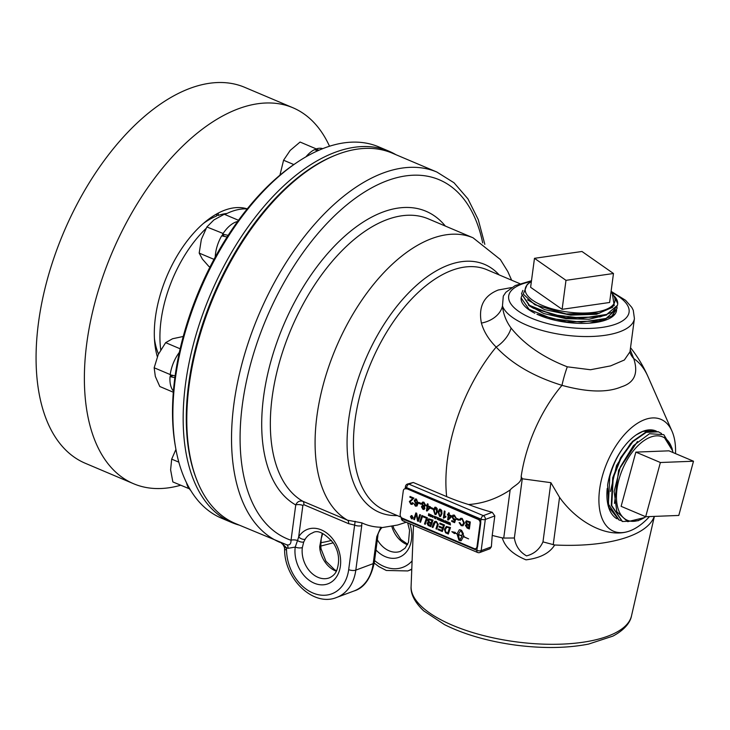 <?xml version="1.0" encoding="UTF-8"?>
<svg xmlns="http://www.w3.org/2000/svg" width="730" height="730" viewBox="0 0 730 730"><rect width="100%" height="100%" fill="white"/><g stroke="black" fill="none" stroke-linecap="round" stroke-linejoin="round"><path stroke-width="1.09" d="M636.341 434.806L642.875 431.384L654.153 430.782M618.821 519.824L608.784 507.167L607.606 485.103A48.18 25.961 -67 0 1 609.459 476.361A48.18 25.961 -67 0 1 623.612 447.244L625.181 445.309A48.107 25.915 -67 0 1 636.396 434.761A48.107 25.915 -67 0 1 643.121 431.22A48.107 25.915 -67 0 1 656.37 431.147M567.292 366.807C543.184 357.454 524.45 344.542 511.091 328.08C506.155 321.364 503.28 313.991 502.468 305.961A66.868 25.577 7.6 0 0 571.252 335.8A66.868 25.577 7.6 0 0 634.416 318.545L629.981 351.796L624.36 359.999L610.627 365.885L590.479 369.745L567.292 366.807A25.523 4.27 -73.8 0 0 561.981 385.34C587.467 392.338 607.305 392.831 621.486 386.809C634.489 382.693 638.567 373.285 633.722 358.576A25.523 20.577 -14.1 0 1 629.926 352.271M514.358 538.001L522.26 478.78A177.061 74.378 -107.5 0 1 521.165 476.562C522.078 483.123 513.82 485.432 510.142 489.976L503.727 538.056L502.267 537.864C504.996 547.098 512.916 554.435 526.011 559.846C540.063 558.121 549.626 553.167 554.69 544.991L542.974 541.888C539.634 549.252 534.159 553.915 526.54 555.886C519.705 551.953 515.645 545.994 514.358 538.001L503.727 538.056M522.26 478.78L550.876 482.667L559.554 497.358C577.622 522.835 608.528 538.986 629.817 530.911A60.745 32.722 113 0 0 649.49 516.585M629.762 530.929L629.817 530.911A60.745 32.722 113 0 1 629.762 530.929L629.762 530.929A60.745 32.722 113 0 1 599.64 489.264A60.745 32.722 113 0 1 644.663 419.65A60.745 32.722 113 0 1 672.002 431.184L647.948 376.525A106.662 57.469 113 0 0 633.722 358.576L630.245 349.807M672.951 452.518A45.26 24.382 113 0 0 672.64 450.985A45.26 24.382 113 0 0 647.291 438.611A45.26 24.382 113 0 0 618.94 479.592A45.26 24.382 113 0 0 644.426 517.606L627.718 521.667L616.832 511.757L614.122 491.482L620.299 466.999L633.43 445.647L649.517 433.711L663.78 434.66L672.002 448.138L672.458 450.191M658.177 431.731L645.785 432.142L632.454 441.458L620.628 457.737L612.716 477.776L611.265 505.379L622.206 521.412M607.114 489.483L607.095 489.949M630.638 443.375L616.531 465.521L610.453 491.445M637.482 441.467L618.62 470.193L614.468 503.426M672.604 450.821L664.209 437.261L672.366 449.789M620.546 520.536L619.058 519.933L608.382 504.047L609.824 476.517C612.707 465.64 617.297 455.885 623.612 447.244M638.358 520.709L622.444 521.521L611.74 505.589L613.191 477.977L621.102 457.938L632.928 441.65L646.269 432.333L658.423 431.822L661.535 433.501M644.426 517.606A45.26 24.382 113 0 0 645.794 516.721M635.839 452.116L668.954 450.83L693.5 461.223L678.79 515.444L645.676 516.731L621.12 506.337L635.839 452.116L660.385 462.51L693.5 461.223M608.117 504.777L607.387 501.848M645.676 516.731L660.385 462.51M216.792 213.881L216.5 216.071A84.424 45.488 113 0 0 203.223 223.59M154.45 338.747A84.424 45.488 113 0 0 158.492 353.986M226.957 213.479A84.424 45.488 113 0 0 218.078 215.478L218.407 213.014M218.078 215.478L216.664 214.875M175.93 449.434L171.687 459.134L170.61 469.837L172.855 481.937L189.116 488.689M178.841 462.163L171.687 459.134M190.302 489.73L189.809 489.547A27.384 14.755 113 0 0 190.667 490.332M186.515 482.74A27.384 14.755 113 0 0 189.052 488.671L189.827 488.936M174.89 377.675L170.026 376.625L172.161 375.822A23.935 12.894 113 0 1 172.207 375.247A23.935 12.894 113 0 0 172.161 375.822L173.174 375.448M183.248 336.475L172.545 338.757L165.646 342.653L158.255 354.506L154.167 367.774L155.326 376.434L159.797 386.508L173.329 392.238M180.164 348.803L165.646 342.653M170.309 374.034L170.09 374.508L154.167 367.774M170.09 374.508L170.656 376.388M170.026 376.625A27.384 14.755 113 0 0 173.43 391.061M179.379 352.298A27.384 14.755 113 0 0 170.2 374.828L175.136 375.859M224.274 236.383L223.882 235.845A23.935 12.894 113 0 0 223.636 236.246A23.935 12.894 113 0 1 223.882 235.845L222.668 234.175L228.134 235.352M238.482 220.278L224.274 214.264L213.917 219.922L206.873 226.975L201.37 239.33L199.18 253.082L202.374 259.077L208.889 266.477L210.012 266.952M223.125 233.481L206.873 226.975M213.981 259.351L199.18 253.082M222.796 233.719L222.139 235.945M227.094 236.976L221.664 235.845A27.384 14.755 113 0 0 215.25 257.015M237.588 221.509A27.384 14.755 113 0 0 222.668 234.175M316.263 148.92L300.085 142.04L290.175 150.426L283.578 160.226L279.937 175.154M293.834 164.569L283.578 160.226M316.008 148.783L315.05 149.842M315.606 150.015L315.725 149.112L319.028 150.188M317.842 150.708L314.484 149.668A27.384 14.755 113 0 0 305.934 156.831M322.706 148.655A27.384 14.755 113 0 0 315.725 149.112M296.581 162.708L294.646 164.013A199.062 107.255 113 0 0 175.3 445.857L175.702 448.156A201.617 108.624 -67 0 1 175.291 379.071A201.617 108.624 -67 0 1 296.581 162.708A201.617 108.624 -67 0 1 378.733 146.867L389.026 151.219A201.617 108.624 113 0 0 185.593 383.423A201.617 108.624 113 0 0 231.793 522.543A201.617 108.624 113 0 0 239.102 525.08M247.215 208.899A94.955 51.155 113 0 0 231.437 211.563A94.955 51.155 113 0 0 224.876 214.52M205.988 228.517A94.955 51.155 113 0 0 160.746 349.743M395.943 154.705A201.617 108.624 113 0 0 389.026 151.219M231.793 522.543L221.491 518.181A201.617 108.624 -67 0 1 175.702 448.156M197.301 481.116A199.828 107.666 -67 0 1 188.678 383.852A199.828 107.666 -67 0 1 335.28 155.289M406.793 488.698L478.634 519.112L478.013 519.349L406.793 488.698A3.212 2.409 69.5 0 0 406.473 488.589A3.212 2.409 -110.5 0 0 405.278 488.625A3.212 2.409 -110.5 0 0 404.977 488.772M478.013 519.349A3.212 2.409 69.5 0 1 480.112 523.346L480.732 523.118A3.212 2.409 -110.5 0 0 480.678 521.841A3.212 2.409 69.5 0 0 478.634 519.112M480.732 523.118L477.621 546.451L477 546.688A3.212 2.409 69.5 0 1 475.632 548.641A3.212 2.409 69.5 0 1 474.108 548.577L402.276 518.154A3.212 2.409 69.5 0 1 400.177 514.157L403.288 490.815A3.212 2.409 69.5 0 1 404.657 488.863A3.212 2.409 69.5 0 1 406.172 488.927M475.923 548.495A3.212 2.409 69.5 0 0 476.252 548.413A3.212 2.409 69.5 0 0 477.256 547.546A3.212 2.409 -110.5 0 0 477.621 546.451M411.081 503.563L412.423 502.642L413.134 503.061L412.213 504.393L410.963 504.266L409.375 501.528L412.842 498.499L409.931 497.267L410.041 496.455L413.937 498.106L410.096 501.884L411.045 503.572L411.82 503.618M412.213 504.393L410.935 504.275L409.348 501.546L412.815 498.508L409.904 497.276L410.014 496.446M411.045 503.572L412.395 502.66M442.344 531.504L438.055 529.688L438.292 528.976L441.796 530.455L442.471 528.429L439.022 526.969L439.268 526.23L442.718 527.699L443.475 525.445L439.715 523.848L439.962 523.109L444.515 525.043L442.334 531.522L438.027 529.697L438.274 528.958M442.718 527.699L443.502 525.427L439.752 523.839L439.989 523.127M441.796 530.455L442.508 528.42L439.049 526.96L439.287 526.239M430.819 526.622L428.145 525.463L427.087 523.301L428.41 522.078L427.671 520.225L428.692 518.82L432.981 520.152L430.81 526.64L428.181 525.454L427.114 523.291L428.437 522.069L427.634 520.235L428.674 518.82M427.862 522.169L428.41 522.078M431.977 520.545L429.815 519.678L428.446 520.572L429.614 522.133L431.193 522.799L431.977 520.545L429.076 519.687M429.815 519.678L429.094 519.687M430.946 523.538L428.346 522.78L427.835 523.565L430.262 525.573L430.983 523.529L428.346 522.78M431.193 522.799L431.941 520.554M430.983 523.529L430.262 525.573M448.32 534.059L445.565 532.772L444.406 529.378L446.331 526.449L450.501 527.571L448.32 534.059L445.592 532.763L444.433 529.36L446.349 526.439M447.773 532.991L449.488 527.963L447.399 527.224L446.24 527.598L446.806 527.261L445.209 529.761L445.848 532.051L447.773 532.991L449.461 527.972L447.371 527.233L446.212 527.617M421.913 515.471L422.707 515.809L420.535 522.288L419.741 521.959L421.913 515.471M420.535 522.269L419.741 521.959L421.94 515.48M464.034 536.294L463.395 536.504L468.587 538.868L463.377 536.659L461.177 540.711L460.21 540.674L458.933 540.136L457.108 533.986L454.89 533.046L454.525 533.603L451.843 531.695L455.283 532.38L454.945 532.927L457.089 533.84L459.298 529.788L460.283 529.807L461.561 530.354L463.377 533.73L462.126 533.183L460.931 530.245L458.376 534.378L462.117 535.966L461.588 535.263L462.793 533.849M454.534 533.584L451.979 531.741M468.596 538.849L463.377 536.659M462.126 536.112L458.349 534.533L459.571 540.246L462.126 536.112L458.349 534.533M457.108 533.986L454.863 533.055M461.177 540.711L458.905 540.145L457.071 533.995M457.089 533.84L459.289 529.788M463.377 533.73L462.099 533.192L460.931 530.245M459.937 540.154L462.09 536.121M462.145 535.948L461.561 535.273L462.784 533.831L464.043 536.322L463.44 536.066M412.395 518.847L411.574 518.811L410.452 516.658L412.003 515.645M413.098 517.807L411.547 518.82L410.424 516.676L411.966 515.663L413.098 517.807M412.377 518.847L411.547 518.82M411.583 518.555L412.87 517.716L411.93 515.918L410.643 516.767L411.583 518.555L412.304 518.574M411.611 518.546L412.906 517.698L411.966 515.909L411.245 515.891L411.966 515.909M411.136 515.626L411.966 515.663M432.945 527.525L432.169 527.197L433.447 523.392L434.888 521.384L436.403 521.476L438.274 524.423L436.759 529.159L435.993 528.812L437.526 524.067L436.367 522.26L435.29 522.205M436.759 529.159L435.956 528.821L437.489 524.085L436.339 522.269L435.281 522.205L432.936 527.544L432.142 527.206L433.419 523.401L434.907 521.375M411.537 516.229L411.994 517.187L412.459 516.612L412.231 518.318L411.182 517.387L411.537 516.229M411.583 516.931L411.291 516.119M412.24 518.291L411.218 517.369L411.547 516.94M412.103 517.47L411.428 517.461L412.03 517.99L412.131 517.461L411.428 517.461M412.258 516.53L412.131 517.241M412.131 517.461L412.03 517.99M425.271 524.295L424.477 523.967L426.411 518.218L423.345 516.922L423.592 516.183L427.452 517.816L425.271 524.295L424.513 523.948L426.439 518.2L423.382 516.904L423.619 516.192M449.05 523.1L448.43 524.104L449.114 522.424L449.479 524.313L450.082 522.826L450.465 524.97L450.154 523.136L449.57 524.587L449.05 523.1M449.58 524.569L449.178 522.726M450.465 524.943L450.154 523.136M449.589 524.104L450.1 522.835M448.649 524.177L449.132 522.434M418.363 521.348L417.542 521.001L416.301 514.194L414.476 519.723L413.7 519.395L415.863 512.907L416.666 513.245L417.934 520.198L419.759 514.559L420.526 514.887L418.354 521.366L417.514 521.01L416.264 514.203M417.934 520.198L419.777 514.568M414.485 519.705L413.727 519.386L415.89 512.916M444.871 521.33L444.251 522.342L445.136 520.736L445.3 522.543L446.121 521.156L446.285 523.2L445.984 521.366L445.391 522.817L444.871 521.33M445.4 522.799L445.035 520.946M446.285 523.173L445.984 521.366M445.409 522.333L445.93 521.074M444.287 522.324L444.953 520.663M448.375 524.058L448.101 522.242L447.262 523.583L447.125 521.831L446.34 523.218L447.025 521.539L447.39 523.428L448.211 522.041L448.375 524.085L448.065 522.251M446.559 523.291L447.043 521.548M447.417 523.419L447.992 521.95M447.481 523.702L447.098 521.841M443.448 521.968L442.289 520.508L443.156 519.87M442.435 521.375L442.252 520.517L443.119 519.879L443.694 520.125L443.438 521.996L442.407 521.384M443.265 521.685L443.484 520.244L442.471 520.609L443.265 521.685L443.457 520.253L442.781 520.052M442.289 520.508L443.119 519.879M440.884 519.842L441.769 520.216L441.851 519.577L440.902 518.948L442.088 519.45L441.842 521.32L440.692 520.828L441.659 521.01L440.884 519.842M441.659 521.01L441.769 520.426L440.856 520.061M441.842 521.293L440.692 520.828M441.796 520.198L441.878 519.568L440.874 519.167M439.332 520.225L439.296 519.076L440.026 518.51L440.509 519.614L440.363 520.691L440.007 518.747L439.122 520.161L439.989 518.528L439.259 519.085M440.363 520.691L439.98 518.756L439.469 519.176M438.785 519.997L437.754 519.057L438.456 517.88M438.027 518.756L437.763 518.181L439.031 518.154L438.776 520.015L437.754 519.057M438.785 518.282L437.973 518.282L438.703 518.92L438.821 518.273L437.973 518.282M438.675 519.149L437.936 519.13L438.593 519.714L438.703 519.13L437.963 519.112M437.79 518.172L438.42 517.898M438.821 518.273L438.703 518.92M438.703 519.13L438.593 519.714M437.306 519.368L437.343 517.643L436.586 517.114M436.558 517.105L437.553 517.524L437.297 519.395L437.316 517.652L436.558 517.105M436.065 516.895L435.819 518.765M435.454 518.583L434.633 516.685L434.231 518.072L434.478 516.22M434.405 518.163L434.45 516.21L435.299 518.127L435.527 516.667M435.299 518.127L435.701 516.74L435.454 518.61L434.596 516.703M432.58 517.205L433.2 516.685L432.799 515.699L432.069 515.827L432.808 515.48L433.419 516.776L432.543 517.415L431.987 516.603L432.58 517.205L433.237 516.676L432.607 517.196L433.237 516.676L432.826 515.69L432.096 515.818L432.835 515.471M433.447 516.767L432.571 517.406L432.023 516.594M432.096 515.818L432.808 515.48M433.419 516.776L432.571 517.406M430.965 516.721L431.832 516.064L430.937 516.731L430.308 515.444L431.193 514.796L431.832 516.064L430.965 516.721L430.344 515.435L431.229 514.787M430.344 515.435L431.193 514.796M430.992 516.511L431.64 515.955L431.165 515.015L430.527 515.535L430.965 516.521L431.64 515.955L431.202 515.006L430.527 515.535M469.372 528.967L467.173 528.036L465.439 525.399L466.47 524.268L465.576 522.096L466.415 520.782M469.08 524.879L469.399 522.47L467.383 521.649L466.351 522.452L467.711 524.304L469.08 524.879L469.436 522.461L466.89 521.649M468.724 527.817L468.998 525.7L466.963 524.916L466.196 525.636L468.687 527.827L468.97 525.709L466.926 524.925L466.196 525.636M465.548 522.105L466.397 520.782L470.302 521.977L469.363 528.985L467.136 528.045L465.411 525.417L466.443 524.286L465.548 522.105M467.419 521.64L466.862 521.667M428.656 513.756L428.656 515.407L429.514 514.121L429.76 515.909L430.171 514.404L429.924 516.265L429.404 514.331L428.41 515.626L428.656 513.756M428.702 515.727L428.683 513.774M429.924 516.247L429.368 514.349M429.997 514.331L429.76 515.909M429.34 514.048L428.656 515.407M458.723 520.189L456.505 519.249L456.624 518.409L458.841 519.349L458.723 520.216L456.478 519.258L456.597 518.391M462.984 525.764L461.232 525.646L459.124 522.625L459.927 522.735L461.323 524.87L462.519 524.97L463.678 522.936L462.145 519.24L461.077 519.167L460.165 520.289L459.407 519.714L460.648 518.3L462.181 518.409L464.481 523.273L462.966 525.773L461.205 525.664L459.161 522.616M460.174 520.262L459.444 519.705L460.657 518.3M462.519 524.97L463.705 522.926L462.172 519.231L461.077 519.167M448.366 514.458L448.594 512.779L449.324 513.09L449.096 514.769L451.678 515.864L451.569 516.648L448.257 520.052L447.691 519.787L448.293 515.243L447.463 514.915L447.572 514.121L448.402 514.449L448.621 512.798M447.49 514.905L447.599 514.13M448.603 518.711L450.857 516.347L448.996 515.562L448.567 518.729L450.885 516.338L448.996 515.562M448.257 520.052L447.654 519.796L448.266 515.252L447.463 514.915M456.031 517.853L454.288 515.818L452.801 516.995L453.859 519.13L455.693 519.295L454.644 522.653L451.688 521.412L451.797 520.581L454.17 521.585L454.744 519.842L453.558 519.806L452.016 516.749L453.157 515.024M453.175 515.015L452.043 516.74L453.595 519.796L454.772 519.833L454.17 521.585M451.724 521.393L451.824 520.599M454.644 522.653L451.688 521.412M453.887 519.112L455.027 518.902M455.283 517.616L454.315 515.8L453.585 515.772M454.315 515.8L453.595 515.763M452.737 515.289L454.379 515.106L456.031 517.871L455.255 517.625M443.849 518.181L443.393 517.99L444.333 510.982M444.689 516.575L445.893 516.338L445.784 517.168L443.365 518.008L444.305 510.964L445.035 511.274L444.679 516.575M440.601 516.475L439.551 516.393L438.1 511.995L439.469 509.157L440.509 509.239L441.76 510.526L441.969 513.628L440.601 516.475L439.588 516.384L438.128 511.986L439.487 509.148M441.221 513.318L440.418 509.942L439.852 509.914L440.445 509.932L438.849 512.314L439.661 515.69L440.528 515.526L441.248 513.299L440.445 509.932M439.661 515.69L440.555 515.508L439.688 515.672L440.555 515.508L441.248 513.299M427.159 505.479L427.378 503.8L428.108 504.111L427.88 505.79L430.463 506.875L430.353 507.669L427.041 511.064L426.475 510.799L427.077 506.255L426.284 505.917L426.384 505.151L427.187 505.47L427.406 503.81M427.388 509.732L429.641 507.368L427.78 506.574L427.36 509.741L429.669 507.35L427.78 506.574M426.284 505.917L426.356 505.142M427.041 511.064L426.448 510.808L427.05 506.273L426.247 505.927M435.901 507.286L437.151 508.573L437.361 511.675L435.993 514.522L434.971 514.431L433.52 510.033L434.87 507.195L435.901 507.286M435.993 514.522L434.943 514.44L433.483 510.042L434.852 507.204M436.604 511.365L435.801 507.989L435.244 507.961L435.837 507.98L434.24 510.361L435.043 513.728L435.91 513.573L436.64 511.347L435.837 507.98M435.043 513.728L435.947 513.555L435.08 513.719L435.947 513.555L436.64 511.347M424.796 506.41L424.194 506.474L424.906 508.281L424.075 509.458L422.989 509.358L421.511 506.793L422.579 505.762L421.694 503.481L422.652 502.094M423.044 508.655L424.176 507.98L423.071 508.646L424.176 507.98L423.363 506.447L422.232 507.131L423.044 508.655L424.148 507.989L423.327 506.456L422.232 507.131M424.194 505.799L423.446 505.762L424.823 504.859L423.801 502.906L423.09 502.842L423.829 502.897L422.415 503.8L423.446 505.762M423.473 505.744L424.851 504.841L423.829 502.897M422.579 505.762L421.666 503.499L422.634 502.103L423.902 502.204L425.572 505.178L424.194 506.474L424.787 506.419M424.075 509.458L422.962 509.367L421.475 506.802L422.132 505.844M430.764 507.459L433.009 508.408L432.899 509.275L430.654 508.326L430.764 507.459M432.899 509.248L430.654 508.326M430.682 508.317L430.791 507.469M417.049 505.99L415.452 506.164L413.992 503.7M417.314 503.326L415.717 503.663L414.257 500.652L415.334 498.973L416.438 499.046L418.053 503.317L417.022 505.999L415.416 506.173L413.965 503.709L416.2 505.516L415.589 505.47L416.228 505.507L417.314 503.326L415.744 503.654L414.293 500.634L415.352 498.973M416.675 503.007L415.963 502.97L417.35 501.948L415.781 499.712L416.392 499.749L415.014 500.917L415.963 502.97M416 502.961L417.377 501.939L416.392 499.749M415.552 505.489L416.2 505.516L416.757 503.718M418.774 502.386L421.027 503.335L420.909 504.202L418.664 503.253L418.774 502.386L418.664 503.253M420.909 504.174L418.691 503.235M477 546.688L480.112 523.346M616.585 310.305A48.107 18.396 -172.4 0 1 611.284 317.431A48.107 18.396 -172.4 0 1 536.933 314.238L566.672 321.903L599.686 320.881L611.731 316.126L616.95 308.653L606.128 318.426L581.409 322.195L552.053 318.691L529.086 309.383L521.111 297.913L521.731 295.814M565.412 322.185L599.686 320.881M521.512 293.834L529.451 305.906L533.475 308.306L565.796 318.152L600.306 316.866L612.388 312.102L617.534 305.176L606.785 314.411L581.992 318.189L552.555 314.676L529.515 305.341L521.512 293.834L522.844 290.394M531.367 281.661A45.26 17.31 7.6 0 0 529.67 282.702A45.26 17.31 7.6 0 0 532.681 300.276A45.26 17.31 7.6 0 0 590.342 312.759A45.26 17.31 7.6 0 0 612.333 293.734L614.249 305.514L599.485 313.179L566.243 313.946L534.798 304.729L566.334 314.146L599.166 313.252M534.798 304.729L523.246 294.108L527.261 284.362L529.67 282.702M533.475 308.306L565.86 317.723L600.306 316.866M589.429 323.162L606.137 318.955M528.456 305.213L543.768 313.517L565.96 318.691L589.046 319.247L606.785 314.931M527.48 299.802L544.498 309.584L570.641 315.132L596.483 314.311L612.698 307.248M534.871 313.279A48.18 18.423 -172.4 0 1 529.04 309.83A48.18 18.423 -172.4 0 1 521.101 297.959A48.18 18.423 -172.4 0 1 521.101 297.94M617.033 306.883L616.95 308.653M612.333 293.734A45.26 17.31 7.6 0 0 610.973 292.283M613.583 295.267L617.726 303.653L617.626 304.611M614.633 296.453A48.39 18.506 -172.4 0 1 614.842 296.699A48.39 18.506 -172.4 0 1 617.726 303.653M609.614 302.485L562.118 309.319L530.61 287.301L534.479 258.32L581.974 251.485L613.474 273.504L609.614 302.485M614.021 314.265L610.462 317.933M613.474 273.504L565.987 280.338L562.118 309.319M565.987 280.338L534.479 258.32M675.515 453.604A60.745 32.722 113 0 0 672.002 431.184M616.877 518.774A48.107 25.915 -67 0 1 607.561 502.87A48.107 25.915 -67 0 1 607.223 488.406M484.83 244.349L478.25 219.611L467.93 198.861L454.024 182.774L436.896 172.052L392.156 153.099A201.106 108.35 113 0 0 338.309 154.103A201.106 108.35 113 0 0 198.414 340.435A201.106 108.35 113 0 0 235.315 523.474L287.072 544.918M355.145 521.302L354.625 525.116A5.101 1.953 7.6 0 0 361.742 525.618L361.852 522.853L347.544 520.198L302.795 501.255C299.537 500.488 297.192 501.72 295.75 504.95L291.033 540.255C291.051 544.014 289.573 545.511 286.607 544.753M361.852 522.853A151.238 81.486 113 0 0 380.85 527.233L382 527.58M382.264 527.534L382.264 527.534C381.398 527.416 377.647 533.256 377.885 535.619M321.063 548.905A5.101 0.803 169.9 0 1 321.072 548.933L320.78 546.077A5.101 1.04 -3.1 0 0 320.78 546.049M336.603 570.76L334.641 569.765L325.945 561.26L321.072 548.942A5.101 0.803 169.9 0 1 319.959 549.663A23.99 18.004 -110.5 0 0 336.366 571.234M322.222 533.292L319.676 546.797L319.959 549.663M302.339 547.564L303.726 541.97L305.186 539.178A23.99 18.004 69.5 0 1 312.577 532.891C317.44 529.569 324.33 532.882 333.245 542.828C338.893 551.479 340.061 560.677 336.749 570.422C335.444 573.707 332.971 576.18 329.349 577.85A23.99 18.004 69.5 0 1 309.839 571.307A23.99 18.004 69.5 0 1 302.339 547.564A5.101 1.944 -172.6 0 1 295.221 547.08A29.09 21.836 -110.5 0 0 322.988 584.83A29.09 21.836 -110.5 0 0 336.521 544.936A29.09 21.836 -110.5 0 0 298.67 536.915A5.101 2.911 31.5 0 0 305.186 539.178M445.346 226.063A160.782 86.624 113 0 0 295.157 301.015A160.782 86.624 113 0 0 295.75 504.95A5.101 1.953 7.6 0 1 302.868 505.443L298.67 536.915L297.539 540.519L295.221 547.08L287.939 548.33A5.101 2.747 113 0 0 286.881 544.863M303.726 541.97A5.101 2.455 -156.6 0 1 297.539 540.519A5.101 1.953 7.6 0 0 291.033 540.255A194.983 105.047 -67 0 1 294.482 265.182A194.983 105.047 -67 0 1 482.685 242.898M380.85 527.242L376.79 536.632A5.101 1.953 7.6 0 0 377.894 535.637A5.101 1.953 7.6 0 0 377.894 535.528M302.868 505.443L303.808 504.695L348.548 523.638L354.625 525.116L348.685 569.628A39.812 29.884 69.5 0 1 315.643 594.01A39.812 29.884 69.5 0 1 286.543 549.982A5.101 1.451 179.2 0 1 284.6 548.878A5.101 1.451 179.2 0 1 284.6 548.86C284.034 578.507 313.124 607.232 336.658 597.45A44.913 33.717 -110.5 0 0 355.811 570.121L361.742 525.618M286.543 549.982L286.315 547.637A5.101 0.794 169.8 0 1 284.445 547.363L282.985 544.616L281.05 542.837M287.939 548.33L286.315 547.637L281.972 543.202M511.502 287.574L498.28 290.002C483.844 295.696 478.214 306.719 481.408 323.071C483.762 331.539 488.68 339.541 496.154 347.069C511.894 363.896 533.831 376.653 561.981 385.34A106.662 57.469 113 0 0 521.165 476.562M407.422 484.054L407.422 484.054A3.066 3.066 0 0 0 405.46 486.518A3.066 1.168 7.6 0 0 406.601 487.631A3.066 1.652 -67 0 1 408.864 484.118A3.066 2.3 -110.5 0 0 407.422 484.054L413.262 482.475L446.66 496.619A123.562 47.258 7.6 0 0 468.587 504.53A120.97 46.264 7.6 0 0 492.248 512.305L494.821 515.909L492.221 535.418A120.97 46.264 7.6 0 0 502.267 537.864M554.69 544.991A120.97 46.264 7.6 0 0 654.262 516.393M492.221 535.418L491.372 546.834L489.958 548.741L479.847 552.51A3.066 2.3 -110.5 0 0 481.152 550.648A3.066 1.168 -172.4 0 1 476.882 550.347A3.066 1.652 113 0 0 477.575 552.464L477.575 552.464A3.066 3.066 0 0 0 479.847 552.51M406.473 488.589L406.601 487.631L481.043 519.149A3.066 1.168 7.6 0 0 485.313 519.45A3.066 2.3 -110.5 0 0 483.315 515.645A3.066 1.652 113 0 0 481.043 519.149L480.678 521.841M477.256 547.546L476.882 550.347L402.431 518.829A3.066 1.168 -172.4 0 1 401.299 517.716A3.066 3.066 0 0 0 403.133 520.937L403.133 520.937A3.066 1.652 -67 0 1 402.431 518.829L402.513 518.254M403.955 520.928A3.066 1.652 -67 0 1 403.133 520.937L477.575 552.464M511.091 328.08A25.523 16.626 -41.6 0 1 496.154 347.069A130.67 70.399 113 0 0 446.66 496.619M503.289 296.161L502.468 305.961A25.523 18.953 -8.4 0 1 481.408 323.071M531.486 280.731L515.207 285.558L505.863 292.292L503.362 295.997M468.587 504.53C483.251 503.499 497.103 498.654 510.142 489.976M180.648 485.24A204.172 110.002 -67 0 1 133.617 483.744L85.31 463.285A204.172 110.002 -67 0 1 38.526 322.414A204.172 110.002 -67 0 1 244.541 87.262L292.849 107.721A204.172 110.002 -67 0 1 329.504 146.228M133.617 483.744A204.172 110.002 -67 0 1 86.834 342.863A204.172 110.002 -67 0 1 292.849 107.721M157.324 356.66A93.358 50.297 -67 0 1 224.639 210.222A93.358 50.297 -67 0 1 247.233 208.871M531.385 281.506A60.745 23.232 7.6 0 0 526.211 315.78A60.745 23.232 7.6 0 0 616.001 324.047A60.745 23.232 7.6 0 0 610.992 292.128M331.466 540.41A194.983 105.047 -67 0 1 320.771 542.673M407.687 522.872L409.557 530.299L408.481 542.335L405.077 548.166L400.441 551.332A23.99 18.004 69.5 0 1 377.337 539.753M375.977 549.973A29.09 21.836 -110.5 0 0 403.444 554.846A29.09 21.836 -110.5 0 0 409.849 523.784M412.094 560.923A39.812 29.884 69.5 0 1 374.572 560.53M391.809 526.357A23.99 18.004 -110.5 0 0 407.459 544.717M374.225 563.076L378.888 566.617L386.307 570.468L407.751 570.942A44.913 33.717 -110.5 0 0 411.784 569.017M499.165 274.909A134.667 72.553 113 0 0 448.512 265.054A134.667 72.553 113 0 0 348.685 419.485A134.667 72.553 113 0 0 397.266 515.562M511.648 280.192L507.752 271.451L500.333 259.506L473.031 237.788A154.66 83.329 113 0 0 338.008 343.082A154.66 83.329 113 0 0 347.544 520.198A5.101 2.747 113 0 1 348.548 523.638M319.676 546.797A5.101 1.04 -3.1 0 0 320.78 546.077L321.237 538.585L322.724 533.502M348.685 569.628A5.101 1.953 7.6 0 0 355.811 570.121L373.185 563.642A5.101 1.953 7.6 0 0 374.289 562.638C370.785 578.561 364.033 588.006 354.032 590.971A44.913 33.717 69.5 0 0 373.185 563.642L376.79 536.632M303.808 504.695A5.101 2.747 113 0 0 302.795 501.255A154.66 83.329 -67 0 1 293.259 324.138A154.66 83.329 -67 0 1 428.291 218.845L473.031 237.788M401.016 517.15L384.965 510.352A130.67 70.399 -67 0 1 355.026 420.197A130.67 70.399 -67 0 1 451.888 270.355A130.67 70.399 -67 0 1 486.873 269.708L519.833 283.66M553.221 544.79L559.554 497.358M550.876 482.667L542.974 541.888M631.505 615.855C630.693 620.591 626.723 628.776 612.899 636.113L588.562 644.088C567.256 648.222 543.193 648.596 516.393 645.22C488.589 641.487 464.627 634.625 444.524 624.643L423.728 610.864C412.267 600.106 410.634 591.163 411.099 586.445A111.252 42.55 7.6 0 0 484.227 635.757A111.252 42.55 7.6 0 0 607.807 636.186A111.252 42.55 7.6 0 0 631.505 615.855L654.381 516.393M492.248 512.305L483.315 515.645L408.864 484.118L413.262 482.475M491.372 546.834L481.152 550.648L485.313 519.45L494.821 515.909M436.896 172.052A201.106 108.35 113 0 0 383.058 173.056A201.106 108.35 113 0 0 243.154 359.388A201.106 108.35 113 0 0 280.055 542.427M618.584 519.714L619.058 519.933M657.94 431.631L658.423 431.822M621.969 521.302L622.444 521.521M404.657 488.863L405.278 488.625M476.252 548.413L475.632 548.641M598.856 313.325L599.485 313.179M614.414 296.188L614.842 296.699M382.182 527.571L397.558 525.043L406.236 522.251M393.05 526.111L393.89 528.575L400.916 539.516L407.696 544.242M407.751 570.942L411.766 569.446M377.894 535.637L374.289 562.638M284.6 548.869L284.445 547.363M336.658 597.45L354.032 590.971M411.099 586.445L413.49 525.326M405.46 486.518L405.168 488.671M333.227 542.81L320.78 546.077M629.862 352.48L629.981 351.796M634.416 318.545L633.266 310.277L631.788 307.385L625.583 300.304L611.092 291.352M647.948 376.525A130.67 130.67 0 0 0 630.519 347.717"/></g></svg>
